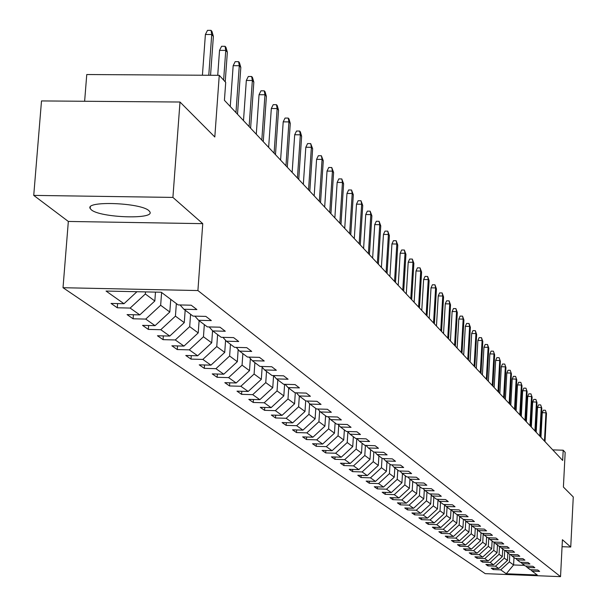 <?xml version="1.0" encoding="UTF-8"?>
<svg xmlns="http://www.w3.org/2000/svg" width="607" height="607" viewBox="0 0 607 607"><rect width="100%" height="100%" fill="white"/><g stroke="black" fill="none" stroke-linecap="round" stroke-linejoin="round"><path stroke-width="0.91" d="M148.92 210.69C140.915 202.677 84.912 200.606 90.162 208.489L91.3 209.794C100.003 217.723 154.656 219.704 149.914 211.904L148.92 210.69M63.022 287.71L485.221 573.645L560.534 576.65L197.912 290.548L63.022 287.71L68.333 221.449L202.753 223.649L172.912 197.419L33.734 195.393L68.333 221.449M33.734 195.393L41.504 100.929L179.998 102.022L214.81 136.985L219.256 75.329L86.763 74.532L84.631 101.27M562.059 546.702L570.739 547.028L573.266 496.951L563.402 487.049L565.17 452.382L563.19 450.219L552.749 449.886M172.912 197.419L179.998 102.022M530.829 569.723L532.073 571.104L539.623 571.399L537.787 570.003L530.215 569.7L527.202 567.439L534.828 567.735L532.954 566.308L525.298 566.005L522.217 563.691L529.926 563.994L528.007 562.53L520.275 562.226L517.126 559.859L524.918 560.162L522.961 558.675L515.138 558.372L511.929 555.951L519.797 556.255L517.801 554.73L509.895 554.426L506.61 551.953L514.561 552.256L512.52 550.693L504.531 550.39L501.177 547.863L509.212 548.174L507.126 546.573L499.053 546.27L495.616 543.682L503.742 543.993L501.602 542.355L493.445 542.051L489.925 539.403L498.142 539.714L495.957 538.045L487.702 537.734L484.105 535.025L492.421 535.336L490.183 533.629L481.829 533.318L478.149 530.548L486.556 530.859L484.265 529.107L475.82 528.796L472.049 525.958L480.554 526.269L478.202 524.478L469.666 524.167L465.804 521.261L474.408 521.572L472.003 519.736L463.361 519.425L459.408 516.451L468.111 516.762L465.645 514.88L456.904 514.569L452.845 511.519L461.654 511.838L459.127 509.903L450.28 509.592L446.13 506.466L455.038 506.777L452.45 504.804L443.497 504.485L439.233 501.283L448.254 501.594L445.599 499.569L436.539 499.25L432.169 495.965L441.297 496.283L438.58 494.204L429.399 493.886L424.915 490.509L434.164 490.828L431.365 488.696L422.077 488.377L417.472 484.917L426.835 485.236L423.967 483.043L414.558 482.724L409.831 479.166L419.316 479.484L416.372 477.239L406.834 476.92L401.986 473.263L411.592 473.589L408.564 471.275L398.905 470.956L393.92 467.2L403.655 467.519L400.544 465.144L390.756 464.825L385.635 460.971L395.498 461.29L392.297 458.846L382.38 458.528L377.114 454.56L387.107 454.878L383.821 452.367L373.768 452.048L368.35 447.966L378.48 448.292L375.096 445.705L364.906 445.386L359.329 441.183L369.602 441.509L366.12 438.846L355.785 438.527L350.042 434.202L360.459 434.521L356.878 431.782L346.4 431.463L340.481 427.009L351.051 427.336L347.356 424.505L336.726 424.187L330.633 419.604L341.354 419.923L337.545 417.009L326.763 416.69L320.473 411.963L331.354 412.282L327.423 409.285L316.482 408.966L310.002 404.087L321.042 404.406L316.991 401.31L305.882 400.992L299.198 395.961L310.405 396.28L306.224 393.086L294.949 392.767L288.044 387.577L299.426 387.888L295.101 384.588L283.651 384.277L276.519 378.912L288.082 379.223L283.613 375.816L271.989 375.505L264.614 369.959L276.36 370.27L271.746 366.742L259.933 366.431L252.307 360.702L264.235 361.006L259.462 357.364L247.459 357.053L239.575 351.127L251.7 351.43L246.761 347.659L234.56 347.348L226.396 341.21L238.718 341.513L233.604 337.606L221.198 337.302L212.738 330.944L225.273 331.24L219.977 327.196L207.359 326.892L198.588 320.299L211.342 320.595L205.849 316.399L193.011 316.103L183.921 309.267L196.896 309.555L191.19 305.2L178.124 304.911L161.265 292.233L106.058 291.057L123.98 303.72L111.043 303.432L117.28 307.779L117.606 303.576M532.073 571.104L537.271 575.011L506.268 573.774L500.722 569.859L493.218 569.563L493.286 568.243M117.28 307.779L130.133 308.068L139.8 314.889L127.083 314.601L133.092 318.789L145.733 319.085L155.051 325.663L142.546 325.367L148.343 329.411L160.772 329.707L169.763 336.058L157.463 335.762L163.063 339.662L175.279 339.958L183.967 346.089L171.864 345.793L177.274 349.556L189.293 349.86L197.685 355.785L185.78 355.482L191.008 359.116L202.837 359.42L210.94 365.148L199.233 364.845L204.286 368.366L215.925 368.669L223.771 374.208L212.238 373.904L217.124 377.304L228.589 377.615L236.176 382.979L224.818 382.668L229.552 385.961L240.842 386.272L248.187 391.462L237.003 391.151L241.586 394.345L252.709 394.656L259.826 399.679L248.809 399.368L253.248 402.464L264.204 402.775L271.101 407.646L260.244 407.335L264.553 410.332L275.35 410.651L282.035 415.37L271.337 415.059L275.517 417.965L286.155 418.284L292.642 422.867L282.096 422.548L286.147 425.37L296.641 425.689L302.939 430.135L292.536 429.817L296.474 432.556L306.816 432.874L312.931 437.199L302.673 436.881L306.497 439.544L316.695 439.855L322.636 444.058L312.522 443.74L316.239 446.32L326.3 446.638L332.075 450.72L322.097 450.402L325.701 452.913L335.625 453.232L341.24 457.2L331.399 456.881L334.905 459.324L344.7 459.643L350.156 463.498L340.444 463.179L343.858 465.554L353.524 465.873L358.836 469.628L349.245 469.31L352.568 471.624L362.113 471.942L367.281 475.592L357.811 475.273L361.044 477.527L370.467 477.846L375.498 481.397L366.15 481.085L369.306 483.278L378.609 483.589L383.51 487.057L374.276 486.738L377.349 488.878L386.53 489.189L391.31 492.565L382.19 492.254L385.179 494.333L394.254 494.652L398.913 497.937L389.906 497.626L392.82 499.652L401.788 499.971L406.326 503.173L397.426 502.862L400.271 504.842L409.126 505.153L413.557 508.279L404.763 507.968L407.532 509.895L416.288 510.214L420.605 513.264L411.918 512.953L414.627 514.835L423.276 515.146L427.487 518.12L418.898 517.809L421.539 519.653L430.09 519.964L434.202 522.87L425.719 522.559L428.292 524.357L436.744 524.66L440.765 527.506L432.374 527.195L434.893 528.947L443.247 529.258L447.169 532.028L438.869 531.717L441.335 533.432L449.597 533.743L453.429 536.451L445.219 536.14L447.625 537.817L455.796 538.121L459.545 540.769L451.426 540.465L453.778 542.097L461.859 542.408L465.523 544.995L457.496 544.684L459.787 546.285L467.785 546.588L471.366 549.123L463.422 548.819L465.668 550.382L473.581 550.686L477.079 553.159L469.226 552.856L471.419 554.388L479.249 554.684L482.671 557.105L474.894 556.809L477.049 558.303L484.788 558.607L488.142 560.974L480.448 560.671L482.55 562.135L490.213 562.439L493.499 564.753L485.881 564.457L487.945 565.891L495.524 566.187L498.742 568.456L491.2 568.16L493.218 569.563M219.256 75.329L225.713 82.37L224.423 100.307L562.666 460.447L563.19 450.219M507.869 552.894L507.46 560.451L504.303 558.129L504.721 550.397M525.928 566.028L527.202 567.439M498.742 568.456L507.46 560.451M495.524 566.187L504.303 558.129M502.725 549.032L502.308 556.657L499.083 554.29L499.523 546.285M520.92 562.257L522.217 563.691M493.499 564.753L502.308 556.657M490.213 562.439L499.083 554.29M497.474 545.078L497.05 552.787L493.757 550.367L494.212 542.127M515.798 558.394L517.126 559.859M488.142 560.974L497.05 552.787M484.788 558.607L493.757 550.367M492.102 541.042L491.678 548.834L488.309 546.361L488.764 538.121M510.57 554.449L511.929 555.951M482.671 557.105L491.678 548.834M479.249 554.684L488.309 546.361M486.617 536.914L486.184 544.79L482.74 542.263L483.202 534.023M505.221 550.42L506.61 551.953M477.079 553.159L486.184 544.79M473.581 550.686L482.74 542.263M481.01 532.696L480.569 540.662L477.049 538.075L477.512 529.843M499.758 546.292L501.177 547.863M471.366 549.123L480.569 540.662M467.785 546.588L477.049 538.075M475.273 528.386L474.826 536.436L471.229 533.788L471.692 525.563M494.159 542.074L495.616 543.682M465.523 544.995L474.826 536.436M461.859 542.408L471.229 533.788M469.416 523.978L468.953 532.119L465.273 529.41L465.736 521.193M488.438 537.764L489.925 539.403M459.545 540.769L468.953 532.119M455.796 538.121L465.273 529.41M463.414 519.425L462.944 527.695L459.18 524.926L459.651 516.633M482.588 533.348L484.105 535.025M453.429 536.451L462.944 527.695M449.597 533.743L459.18 524.926M457.291 514.584L456.798 523.173L452.943 520.336L453.421 511.951M476.594 528.826L478.149 530.548M447.169 532.028L456.798 523.173M443.247 529.258L452.943 520.336M451.016 509.614L450.508 518.545L446.562 515.639L447.048 507.156M470.455 524.198L472.049 525.958M440.765 527.506L450.508 518.545M436.744 524.66L446.562 515.639M444.582 504.758L444.066 513.803L440.022 510.828L440.515 502.247M464.173 519.455L465.804 521.261M434.202 522.87L444.066 513.803M430.09 519.964L440.022 510.828M437.988 499.902L437.465 508.947L433.322 505.897L433.83 497.216M457.731 514.599L459.408 516.451M427.487 518.12L437.465 508.947M423.276 515.146L433.322 505.897M431.236 494.925L430.704 503.969L426.463 500.851L426.979 492.065M451.138 509.622L452.845 511.519M420.605 513.264L430.704 503.969M416.288 510.214L426.463 500.851M424.308 489.834L423.777 498.878L419.429 495.676L419.953 486.776M444.37 504.516L446.13 506.466M413.557 508.279L423.777 498.878M409.126 505.153L419.429 495.676M417.206 484.621L416.675 493.65L412.214 490.365L412.752 481.366M437.435 499.288L439.233 501.283M406.326 503.173L416.675 493.65M401.788 499.971L412.214 490.365M409.93 479.242L409.391 488.294L404.816 484.925L405.362 475.812M430.317 493.916L432.169 495.965M398.913 497.937L409.391 488.294M394.254 494.652L404.816 484.925M402.471 473.635L401.925 482.793L397.228 479.34L397.79 470.114M423.018 488.407L424.915 490.509M391.31 492.565L401.925 482.793M386.53 489.189L397.228 479.34M394.823 467.883L394.262 477.155L389.444 473.612L390.013 464.264M415.529 482.755L417.472 484.917M383.51 487.057L394.262 477.155M378.609 483.589L389.444 473.612M386.97 461.973L386.393 471.366L381.446 467.731L382.031 458.262M407.836 476.95L409.831 479.166M375.498 481.397L386.393 471.366M370.467 477.846L381.446 467.731M378.905 455.91L378.313 465.425L373.237 461.692L373.836 452.048M399.93 470.986L401.986 473.263M367.281 475.592L378.313 465.425M362.113 471.942L373.237 461.692M370.619 449.681L370.02 459.324L364.799 455.485L365.429 445.401M391.811 464.856L393.92 467.2M358.836 469.628L370.02 459.324M353.524 465.873L364.799 455.485M362.106 443.277L361.499 453.05L356.134 449.104L356.795 438.558M383.465 458.558L385.635 460.971M350.156 463.498L361.499 453.05M344.7 459.643L356.134 449.104M353.357 436.699L352.735 446.608L347.219 442.549L347.902 431.82M374.883 452.086L377.114 454.56M341.24 457.2L352.735 446.608M335.625 453.232L347.219 442.549M344.366 429.931L343.729 439.976L338.053 435.803L338.744 425.075M366.051 445.417L368.35 447.966M332.075 450.72L343.729 439.976M326.3 446.638L338.053 435.803M335.11 422.973L334.457 433.155L328.622 428.861L329.313 418.14M356.969 438.565L359.329 441.183M322.636 444.058L334.457 433.155M316.695 439.855L328.622 428.861M325.587 415.81L324.92 426.137L318.918 421.721L319.608 411.007M347.614 431.501L350.042 434.202M312.931 437.199L324.92 426.137M306.816 432.874L318.918 421.721M315.784 408.443L315.101 418.913L308.917 414.361L309.616 403.663M337.978 424.225L340.481 427.009M302.939 430.135L315.101 418.913M296.641 425.689L308.917 414.361M305.693 400.848L304.995 411.478L298.614 406.781L299.327 396.06M328.053 416.728L330.633 419.604M292.642 422.867L304.995 411.478M286.155 418.284L298.614 406.781M295.305 392.782L294.57 403.807L287.999 398.974L288.727 388.093M317.818 409.004L320.473 411.963M282.035 415.37L294.57 403.807M275.35 410.651L287.999 398.974M284.607 384.299L283.826 395.901L277.05 390.916L277.801 379.868M307.263 401.037L310.002 404.087M271.101 407.646L283.826 395.901M264.204 402.775L277.05 390.916M273.575 375.619L272.748 387.752L265.76 382.607L266.526 371.393M296.368 392.805L299.198 395.961M259.826 399.679L272.748 387.752M252.709 394.656L265.76 382.607M262.148 367.197L261.321 379.337L254.098 374.033L254.887 362.637M285.123 384.314L288.044 387.577M248.187 391.462L261.321 379.337M240.842 386.272L254.098 374.033M250.357 358.517L249.515 370.657L242.064 365.171L242.868 353.6M273.507 375.543L276.519 378.912M236.176 382.979L249.515 370.657M228.589 377.615L242.064 365.171M238.172 349.556L237.322 361.689L229.621 356.021L230.448 344.26M261.503 366.476L264.614 369.959M223.771 374.208L237.322 361.689M215.925 368.669L229.621 356.021M225.584 340.299L224.727 352.417L216.76 346.559L217.61 334.609M249.082 357.098L252.307 360.702M210.94 365.148L224.727 352.417M202.837 359.42L216.76 346.559M212.564 330.747L211.699 342.834L203.459 336.771L204.331 324.616M236.237 347.394L239.575 351.127M197.685 355.785L211.699 342.834M189.293 349.86L203.459 336.771M199.104 320.686L198.216 332.917L189.688 326.634L190.59 314.282M222.944 337.348L226.396 341.21M183.967 346.089L198.216 332.917M175.279 339.958L189.688 326.634M185.173 310.215L184.262 322.643L175.431 316.148L176.356 303.583M209.165 326.938L212.738 330.944M169.763 336.058L184.262 322.643M160.772 329.707L175.431 316.148M170.749 299.357L169.808 312.013L160.658 305.275L161.606 292.491M194.885 316.148L198.588 320.299M155.051 325.663L169.808 312.013M145.733 319.085L160.658 305.275M155.491 292.104L154.831 300.989L145.331 294L145.49 291.891M180.074 304.957L183.921 309.267M139.8 314.889L154.831 300.989M130.133 308.068L145.331 294M123.98 303.72L136.954 291.717M202.753 223.649L197.912 290.548M570.739 547.028L562.416 539.714L560.534 576.65M513.985 557.499L513.583 564.958L524.471 565.383M509.812 554.366L509.41 561.885L513.583 564.958L506.268 573.774M500.722 569.859L509.41 561.885M133.092 318.789L133.403 314.745M148.343 329.411L148.639 325.511M163.063 339.662L163.344 335.906M177.274 349.556L177.54 345.929M191.008 359.116L191.258 355.619M204.286 368.366L204.529 364.982M217.124 377.304L217.359 374.041M229.552 385.961L229.772 382.797M241.586 394.345L241.798 391.28M253.248 402.464L253.453 399.497M264.553 410.332L264.751 407.464M275.517 417.965L275.699 415.188M286.147 425.37L286.329 422.677M296.474 432.556L296.648 429.946M306.497 439.544L306.664 437.002M316.239 446.32L316.399 443.861M325.701 452.913L325.86 450.523M334.905 459.324L335.056 456.995M343.858 465.554L344.002 463.293M352.568 471.624L352.705 469.423M361.044 477.527L361.18 475.387M369.306 483.278L369.435 481.192M377.349 488.878L377.471 486.852M385.179 494.333L385.301 492.36M392.82 499.652L392.941 497.732M400.271 504.842L400.385 502.968M407.532 509.895L407.646 508.067M414.627 514.835L414.725 513.052M421.539 519.653L421.645 517.915M428.292 524.357L428.39 522.657M434.893 528.947L434.984 527.286M441.335 533.432L441.426 531.815M447.625 537.817L447.716 536.231M453.778 542.097L453.861 540.556M459.787 546.285L459.878 544.775M465.668 550.382L465.751 548.903M471.419 554.388L471.502 552.947M477.049 558.303L477.125 556.892M482.55 562.135L482.626 560.754M487.945 565.891L488.013 564.54M208.77 75.268L211.737 34.516L205.394 34.5L207.503 30.35L211.024 30.358L211.737 34.516L213.376 36.382L210.553 75.283M205.394 34.5L202.419 75.23M211.024 30.358L211.942 31.397L213.376 36.382M223.626 80.101L225.758 50.396L219.529 50.366L221.593 46.284L225.053 46.299L225.758 50.396L227.344 52.187L225.22 81.831M219.529 50.366L217.731 75.321M225.053 46.299L225.933 47.3L227.344 52.187M235.964 112.599L239.295 65.708L233.164 65.677L235.182 61.656L238.589 61.671L239.295 65.708L240.82 67.445L237.504 114.237M233.164 65.677L230.25 106.521M238.589 61.671L239.439 62.642L240.82 67.445M249.113 126.605L252.353 80.488L246.328 80.45L248.301 76.497L251.647 76.512L252.353 80.488L253.832 82.165L250.608 128.183M246.328 80.45L243.498 120.618M251.647 76.512L252.466 77.446L253.832 82.165M261.814 140.126L264.963 94.768L259.037 94.722L260.972 90.822L264.265 90.853L264.963 94.768L266.39 96.384L263.256 141.659M259.037 94.722L256.283 134.23M264.265 90.853L265.054 91.748L266.39 96.384M274.091 153.192L277.156 108.57L271.321 108.516L273.218 104.677L276.451 104.7L277.156 108.57L278.537 110.125L275.479 154.671M271.321 108.516L268.643 147.387M276.451 104.7L277.224 105.572L278.537 110.125M285.958 165.825L288.94 121.908L283.203 121.855L285.055 118.069L288.242 118.099L288.94 121.908L290.275 123.418L287.301 167.259M283.203 121.855L280.593 160.111M288.242 118.099L288.985 118.942L290.275 123.418M297.438 178.048L300.344 134.815L294.691 134.754L296.512 131.029L299.646 131.059L300.344 134.815L301.633 136.279L298.735 179.437M294.691 134.754L292.149 172.418M299.646 131.059L300.366 131.871L301.633 136.279M308.553 189.885L311.383 147.311L305.814 147.243L307.597 143.571L310.693 143.601L311.383 147.311L312.635 148.723L309.805 191.22M305.814 147.243L303.341 184.331M310.693 143.601L312.635 148.723M319.312 201.342L322.074 159.406L316.588 159.345L318.341 155.718L321.384 155.749L322.074 159.406L323.281 160.779L320.534 202.639M316.588 159.345L314.176 195.871M321.384 155.749L323.281 160.779M329.738 212.442L332.431 171.136L327.029 171.068L328.744 167.486L331.748 167.524L332.431 171.136L333.607 172.464L330.921 213.702M327.029 171.068L324.669 207.048M331.748 167.524L333.607 172.464M339.844 223.201L342.469 182.502L337.151 182.426L338.835 178.898L341.794 178.936L342.469 182.502L343.615 183.792L340.99 224.423M337.151 182.426L334.852 217.883M341.794 178.936L343.615 183.792M349.647 233.642L352.212 193.527L346.969 193.451L348.623 189.968L351.536 190.006L352.212 193.527L353.32 194.779L350.755 234.826M346.969 193.451L344.723 228.399M351.536 190.006L353.32 194.779M359.154 243.764L361.666 204.225L356.491 204.149L358.122 200.712L360.99 200.75L361.666 204.225L362.736 205.439L360.239 244.917M356.491 204.149L354.298 238.597M360.99 200.75L362.736 205.439M368.388 253.597L370.839 214.612L365.74 214.529L367.341 211.137L370.171 211.183L370.839 214.612L371.886 215.788L369.435 254.712M365.74 214.529L363.601 248.491M370.171 211.183L371.886 215.788M377.357 263.142L379.754 224.696L374.724 224.613L376.294 221.267L379.087 221.312L379.754 224.696L380.764 225.842L378.373 264.227M374.724 224.613L372.63 258.112M379.087 221.312L380.764 225.842M386.067 272.422L388.412 234.499L383.449 234.416L384.997 231.108L387.752 231.153L388.412 234.499L389.398 235.615L387.061 273.476M383.449 234.416L381.401 267.452M387.752 231.153L389.398 235.615M394.535 281.436L396.826 244.022L391.932 243.938L393.45 240.675L396.166 240.721L396.826 244.022L397.782 245.107L395.498 282.46M391.932 243.938L389.929 276.526M396.166 240.721L397.782 245.107M402.767 290.199L405.013 253.286L400.18 253.202L401.675 249.978L404.361 250.023L405.013 253.286L405.939 254.341L403.708 291.201M400.18 253.202L398.222 285.358M404.361 250.023L405.939 254.341M410.78 298.727L412.972 262.3L408.208 262.209L409.679 259.03L412.32 259.075L412.972 262.3L413.875 263.324L411.69 299.699M408.208 262.209L406.288 293.947M412.32 259.075L413.875 263.324M418.572 307.028L420.719 271.071L416.015 270.98L417.464 267.831L420.074 267.884L420.719 271.071L421.599 272.065L419.46 307.969M416.015 270.98L414.133 302.301M420.074 267.884L421.599 272.065M426.16 315.101L428.261 279.607L423.618 279.516L425.044 276.405L427.624 276.458L428.261 279.607L429.119 280.578L427.017 316.019M423.618 279.516L421.774 310.443M427.624 276.458L429.119 280.578M433.542 322.97L435.614 287.923L431.023 287.832L432.427 284.759L434.969 284.812L435.614 287.923L436.448 288.871L434.384 323.865M431.023 287.832L429.217 318.364M434.969 284.812L436.448 288.871M440.743 330.633L442.769 296.019L438.239 295.928L439.62 292.893L442.131 292.946L442.769 296.019L443.58 296.944L441.562 331.505M438.239 295.928L436.463 326.08M442.131 292.946L443.58 296.944M447.754 338.099L449.741 303.917L445.265 303.819L446.623 300.822L449.112 300.875L449.741 303.917L450.531 304.813L448.55 338.949M445.265 303.819L443.527 333.6M449.112 300.875L450.531 304.813M454.59 345.375L456.54 311.611L452.116 311.512L453.459 308.546L455.91 308.599L456.54 311.611L457.314 312.484L455.371 346.21M452.116 311.512L450.417 340.929M455.91 308.599L457.314 312.484M461.259 352.477L463.164 319.115L458.801 319.016L460.121 316.088L462.542 316.141L463.164 319.115L463.923 319.965L462.018 353.282M458.801 319.016L457.132 348.084M462.542 316.141L463.923 319.965M467.762 359.397L469.636 326.437L465.319 326.331L466.616 323.432L469.014 323.493L469.636 326.437L470.372 327.264L468.498 360.186M465.319 326.331L463.68 355.057M469.014 323.493L470.372 327.264M474.105 366.15L475.941 333.577L471.677 333.478L472.959 330.61L475.327 330.663L475.941 333.577L476.662 334.389L474.826 366.924M471.677 333.478L470.068 361.855M475.327 330.663L476.662 334.389M480.296 372.744L482.102 340.55L477.884 340.444L479.151 337.613L481.495 337.667L482.102 340.55L482.8 341.339L481.002 373.495M477.884 340.444L476.305 368.502M481.495 337.667L482.8 341.339M486.344 379.185L488.111 347.356L483.946 347.25L485.198 344.45L487.512 344.503L488.111 347.356L488.802 348.13L487.026 379.914M483.946 347.25L482.398 374.982M487.512 344.503L488.802 348.13M492.247 385.468L493.984 354.002L489.864 353.896L491.093 351.119L493.385 351.18L494.652 354.754L492.914 386.181M489.864 353.896L488.339 381.317M493.385 351.18L494.652 354.754M498.013 391.606L499.72 360.49L495.646 360.391L496.86 357.644L499.129 357.698L500.373 361.233L498.666 392.304M495.646 360.391L494.151 387.501M499.129 357.698L500.373 361.233M503.643 397.608L505.328 366.833L501.299 366.734L502.497 364.018L504.736 364.071L505.965 367.561L504.288 398.291M501.299 366.734L499.827 393.541M504.736 364.071L505.965 367.561M509.152 403.473L510.806 373.039L506.822 372.933L508.006 370.247L510.214 370.3L511.428 373.745L509.781 404.141M506.822 372.933L505.373 399.452M510.214 370.3L511.428 373.745M514.539 409.201L516.162 379.102L512.225 378.996L513.385 376.332L515.578 376.393L516.777 379.792L515.153 409.854M512.225 378.996L510.798 405.226M515.578 376.393L516.777 379.792M519.804 414.809L521.398 385.028L517.498 384.921L518.651 382.289L520.821 382.349L521.997 385.703L520.404 415.446M517.498 384.921L516.102 410.871M520.821 382.349L521.997 385.703M524.949 420.294L526.527 390.825L522.665 390.726L523.803 388.116L525.943 388.177L527.111 391.492L525.541 420.917M522.665 390.726L521.292 416.394M525.943 388.177L527.111 391.492M529.987 425.659L531.535 396.5L527.718 396.394L528.841 393.814L530.958 393.875L532.111 397.145L530.564 426.266M527.718 396.394L526.368 421.797M530.958 393.875L532.111 397.145M534.919 430.902L536.444 402.054L532.665 401.948L533.773 399.391L535.867 399.452L536.998 402.684L535.48 431.501M532.665 401.948L531.33 427.085M535.867 399.452L536.998 402.684M539.744 436.046L541.247 407.487L537.506 407.38L538.599 404.854L540.678 404.915L541.793 408.109L540.291 436.63M537.506 407.38L536.193 432.26M540.678 404.915L541.793 408.109M544.464 441.069L545.943 412.806L542.241 412.699L543.326 410.195L545.382 410.256L546.482 413.413L545.003 441.646M542.241 412.699L540.951 437.328M545.382 410.256L546.482 413.413M90.284 206.987L90.162 208.489"/></g></svg>
